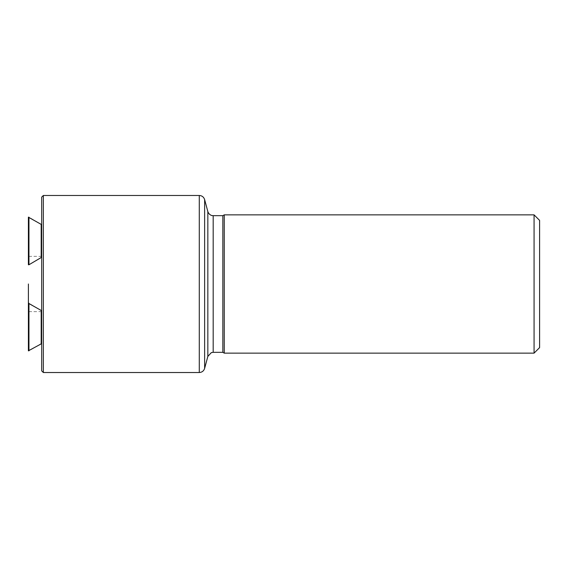 <?xml version="1.0" encoding="UTF-8"?>
<svg xmlns="http://www.w3.org/2000/svg" width="568" height="568" viewBox="0 0 568 568"><rect width="100%" height="100%" fill="white"/><g stroke="black" fill="none" stroke-linecap="round" stroke-linejoin="round"><path stroke-width="0.43" stroke-dasharray="2.84 2.13" d="M539.6 220.391L539.6 347.609M534.069 214.86L534.069 353.14M224.246 214.86L224.246 353.14M222.841 215.677L222.841 352.323M43.338 195.477L43.338 372.523M41.677 240.967L41.677 257.545L41.677 240.967M41.677 327.033L41.677 310.455L41.677 327.033M41.677 284L41.677 256.353L41.677 284M41.677 197.139L41.677 370.861M28.4 284L28.4 350.825L28.4 303.241L28.4 350.825L28.954 350.825L28.954 303.241L28.954 350.825L28.954 303.241L28.4 303.241M28.954 264.759L28.954 217.175L41.194 224.388L41.194 257.545L41.194 224.388L41.194 257.545L28.954 264.759L28.954 217.175L28.954 264.759L28.4 264.759L28.4 217.175M41.677 310.455L41.194 310.455L41.194 343.612L41.194 310.455L41.194 343.612L28.954 350.825M41.194 310.455L28.954 303.241M213.185 215.677L213.185 352.323M207.838 211.573L207.838 356.427M204.629 199.581L204.629 368.419M199.283 195.477L199.283 372.523M41.677 256.353L28.4 256.353M41.677 311.647L28.4 311.647M41.677 343.612L41.194 343.612M41.677 257.545L41.194 257.545"/><path stroke-width="0.85" d="M534.069 353.14L539.6 347.609L539.6 220.391L534.069 214.86L224.246 214.86L224.246 353.14L534.069 353.14L534.069 214.86M224.246 353.14L222.841 352.323L222.841 215.677L224.246 214.86M43.338 284L43.338 195.477L199.283 195.477L199.283 372.523L43.338 372.523L43.338 284M43.338 372.523L41.677 370.861L41.677 197.139L43.338 195.477M41.677 343.612L28.4 350.825L28.4 284M41.677 257.545L41.194 257.545L41.194 224.388L28.4 217.175L28.4 264.759L28.954 264.759L28.954 217.175L28.4 217.175M41.194 257.545L28.954 264.759M41.194 343.612L41.194 310.455L28.4 303.241M28.954 350.825L28.954 303.241M222.841 352.323L213.185 352.323L213.185 215.677L212.141 215.577C212.588 215.776 209.088 215.258 207.838 211.573L204.629 199.581C203.77 197.011 201.988 195.648 199.283 195.477M213.185 352.323L211.303 352.657L207.838 356.427L207.838 211.573M207.838 356.427L204.629 368.419L204.629 199.581M222.841 215.677L213.185 215.677M204.629 368.419C203.77 370.989 201.988 372.352 199.283 372.523M41.677 224.388L41.194 224.388L41.677 224.388M41.677 310.455L41.194 310.455"/></g></svg>
